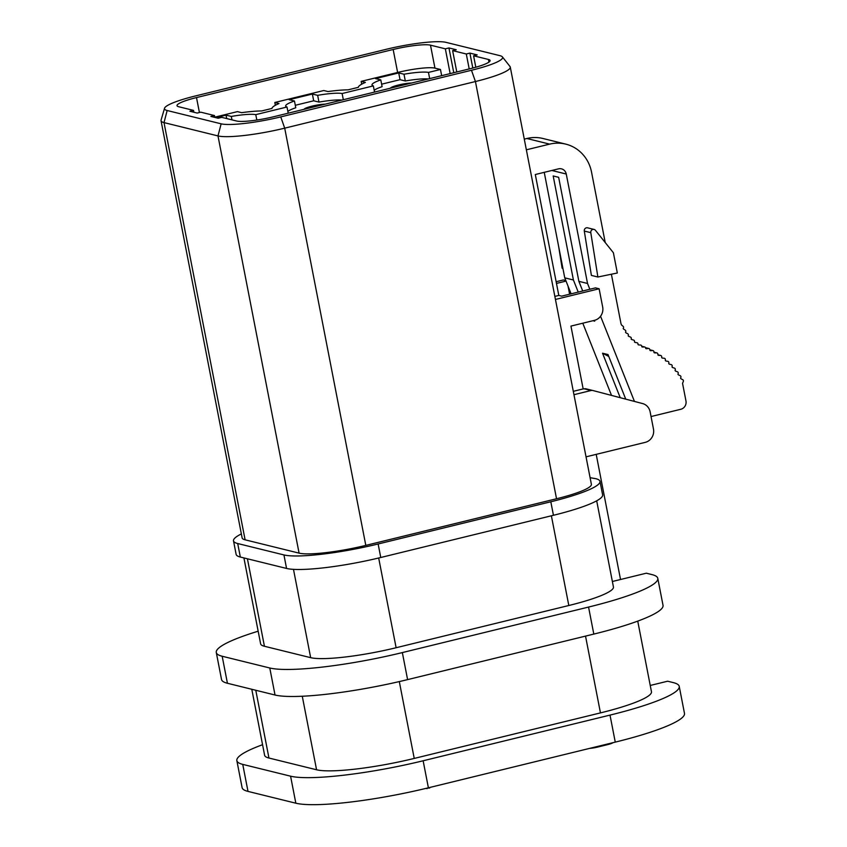 <?xml version="1.0" encoding="UTF-8"?>
<svg xmlns="http://www.w3.org/2000/svg" width="847" height="847" viewBox="0 0 847 847"><rect width="100%" height="100%" fill="white"/><g stroke="black" fill="none" stroke-linecap="round" stroke-linejoin="round"><path stroke-width="1.27" d="M650.242 685.456L667.637 681.21L673.333 682.618A105.78 15.744 169 0 1 679.23 686.377L684.482 713.396A105.78 15.744 169 0 1 615.261 742.12L428.391 787.805A105.78 15.744 169 0 1 295.836 803.2L248.002 791.405A105.78 15.744 169 0 1 242.104 787.646L236.853 760.627A105.78 15.744 169 0 1 262.559 744.714M605.224 242.549L591.534 172.1A37.586 35.383 103.9 0 0 565.732 144.117A37.586 35.383 103.9 0 0 549.639 144.128L526.358 149.813M589.83 289.25L587.532 283.47L566.262 174.027A6.956 6.554 103.9 0 0 558.501 168.849L535.304 174.524L558.808 295.444L554.849 296.408M600.565 316.238L634.456 401.436M651.047 416.544L680.829 409.26A6.956 6.554 103.9 0 0 685.964 400.927L682.544 383.331L683.317 381.468A1.387 1.313 103.9 0 0 682.724 379.689L680.946 378.757A82.826 77.977 103.9 0 0 680.586 378.175L680.861 377.381A1.387 1.313 103.9 0 0 680.173 375.655L678.341 374.829A82.826 77.977 103.9 0 0 677.949 374.268L678.182 373.463A1.387 1.313 103.9 0 0 677.399 371.78L675.514 371.071A82.826 77.977 103.9 0 0 675.091 370.541L675.281 369.716A1.387 1.313 103.9 0 0 674.403 368.096L672.486 367.503A82.826 77.977 103.9 0 0 672.031 367.005L672.179 366.169A1.387 1.313 103.9 0 0 671.205 364.612L669.257 364.136A82.826 77.977 103.9 0 0 668.77 363.67L668.876 362.834A1.387 1.313 103.9 0 0 667.817 361.33L665.837 360.981A82.826 77.977 103.9 0 0 665.329 360.547L665.382 359.7A1.387 1.313 103.9 0 0 664.239 358.27L662.248 358.059A82.826 77.977 103.9 0 0 661.708 357.646L661.719 356.809A1.387 1.313 103.9 0 0 660.501 355.454L658.49 355.359A82.826 77.977 103.9 0 0 657.928 354.988L657.886 354.141A1.387 1.313 103.9 0 0 656.594 352.871L654.583 352.903A82.826 77.977 103.9 0 0 654 352.564L653.916 351.727A1.387 1.313 103.9 0 0 652.55 350.542L650.538 350.69A82.826 77.977 103.9 0 0 649.945 350.393L649.808 349.567A1.387 1.313 103.9 0 0 648.379 348.466L646.367 348.752A47.358 44.584 103.9 0 1 645.732 348.509L645.71 348.202A1.387 1.313 103.9 0 0 644.387 346.963L642.375 347.037A47.358 44.584 103.9 0 1 641.761 346.73L641.772 346.423A1.387 1.313 103.9 0 0 640.576 345.047L638.564 344.909A47.358 44.584 103.9 0 1 637.992 344.538L638.024 344.242A1.387 1.313 103.9 0 0 636.965 342.749L634.985 342.4A47.358 44.584 103.9 0 1 634.445 341.976L634.509 341.68A1.387 1.313 103.9 0 0 633.588 340.071L631.661 339.531A47.358 44.584 103.9 0 1 631.163 339.054L631.248 338.758A1.387 1.313 103.9 0 0 630.496 337.064L628.622 336.323A47.358 44.584 103.9 0 1 628.178 335.793L628.283 335.518A1.387 1.313 103.9 0 0 627.691 333.75L625.912 332.818A47.358 44.584 103.9 0 1 625.51 332.236L625.647 331.971A1.387 1.313 103.9 0 0 625.224 330.139L623.53 329.028A47.358 44.584 103.9 0 1 623.191 328.414L623.36 328.16A1.387 1.313 103.9 0 0 623.096 326.296L621.529 325.015A47.358 44.584 103.9 0 1 621.02 323.819L611.386 274.227M590.793 232.66L584.303 231.062L591.386 275.413L597.876 277.011L617.325 272.999L613.387 252.734L595.42 230.299A2.785 2.626 103.9 0 0 590.793 232.66L597.876 277.011M584.303 231.062A2.785 2.626 -76.1 0 1 587.564 227.822L594.054 229.421M544.24 172.333L564.748 277.848L571.111 293.835M582.789 323.194L611.523 395.411M565.732 144.117L542.959 138.495A37.586 35.383 103.9 0 0 526.866 138.506L524.282 139.141M488.433 59.459A29.783 4.436 169 0 1 490.095 60.508A29.783 4.436 169 0 1 470.604 68.596L273.952 116.674A29.783 4.436 169 0 1 236.62 121.015L221.766 117.352L218.155 118.231L210.871 116.431L214.482 115.552L200.813 112.185L197.203 113.064L189.919 111.264L193.529 110.385L178.675 106.722A29.783 4.436 169 0 1 177.012 105.663A29.783 4.436 169 0 1 196.504 97.574L393.167 49.497A29.783 4.436 169 0 1 430.488 45.166L445.342 48.83L448.952 47.94L456.237 49.74L452.626 50.619L466.295 53.996L469.905 53.107L477.189 54.907L473.589 55.796L488.433 59.459L488.952 62.117M471.483 70.269L280.749 116.897A47.57 7.083 169 0 1 221.141 123.821L167.155 110.512A47.57 7.083 169 0 1 164.54 108.257A47.57 7.083 169 0 1 195.636 95.902L386.359 49.274A47.57 7.083 169 0 1 445.967 42.35L499.952 55.669A47.57 7.083 169 0 1 502.366 56.855A47.57 7.083 169 0 1 471.483 70.269L475.432 81.534L284.708 128.162A53.234 7.919 169 0 1 217.986 135.922L164.011 122.603A53.234 7.919 169 0 1 161.036 120.708A53.234 7.919 169 0 1 161.078 120.083L164.54 108.257M596.203 454.352L620.533 579.507L646.303 573.197L651.883 574.573A105.78 15.744 169 0 1 657.78 578.342A105.78 15.744 169 0 1 588.559 607.066L402.346 652.582A105.78 15.744 169 0 1 269.78 667.987L222.179 656.245A105.78 15.744 169 0 1 216.281 652.486A105.78 15.744 169 0 1 258.166 631.206M620.533 579.507L612.37 581.497M596.69 500.821L613.44 586.992A68.205 10.153 169 0 1 568.813 605.51L396.121 647.733A68.205 10.153 169 0 1 310.658 657.664L264.423 646.261A68.205 10.153 169 0 1 260.622 643.836L243.915 557.929M657.78 578.342L663.032 605.361A105.78 15.744 169 0 1 593.811 634.085L407.598 679.612A105.78 15.744 169 0 1 275.031 695.016L227.43 683.264A105.78 15.744 169 0 1 221.533 679.506L216.281 652.486M637.738 621.116L651.459 691.734A77.945 11.604 169 0 1 600.459 712.899L414.236 758.425A77.945 11.604 169 0 1 316.566 769.775L268.954 758.033A77.945 11.604 169 0 1 264.613 755.259L251.792 689.278M679.23 686.377A105.78 15.744 169 0 1 610.009 715.101L423.14 760.775A105.78 15.744 169 0 1 290.585 776.18L242.75 764.386A105.78 15.744 169 0 1 236.853 760.627M566.04 281.088L556.468 283.427M565.828 280.558L563.371 279.955L556.14 281.723M558.808 295.444L561.656 296.143L595.483 287.874L599.125 288.774L555.441 299.457M599.125 288.774L602.672 307.016A11.138 10.482 103.9 0 1 594.467 320.346L570.942 326.095L583.159 388.921L584.218 388.826A4.171 3.928 -76.1 0 1 586.06 388.837L592.784 390.499M583.159 388.921L573.303 391.325M586.039 456.84L645.266 442.356A11.138 10.482 103.9 0 0 653.471 429.027L650.125 411.833A11.138 10.482 103.9 0 0 642.629 403.574L592.9 390.52A4.171 3.928 103.9 0 0 591.058 390.509L573.959 394.691M569.608 294.195L568.03 286.095M584.017 388.879L583.107 388.635M590.084 477.687L595.812 478.693A75.161 11.191 169 0 1 599.994 481.361A75.161 11.191 169 0 1 550.815 501.773L378.133 543.986A75.161 11.191 169 0 1 283.936 554.933L237.7 543.53A75.161 11.191 169 0 1 233.507 540.852A75.161 11.191 169 0 1 241.363 533.917M599.994 481.361L602.619 494.87A75.161 11.191 169 0 1 553.44 515.283L380.758 557.495A75.161 11.191 169 0 1 286.561 568.443L240.326 557.04A75.161 11.191 169 0 1 236.133 554.372L233.507 540.852M502.366 56.855L510 66.511A53.234 7.919 169 0 1 510.275 67.082L591.375 484.293A53.234 7.919 169 0 1 556.532 498.756L365.809 545.383A53.234 7.919 169 0 1 299.086 553.133L245.101 539.814A53.234 7.919 169 0 1 242.136 537.919L161.036 120.708M510.275 67.082A53.234 7.919 169 0 1 475.432 81.534L556.532 498.756M587.532 283.47L578.872 281.331L582.715 290.997M594.403 320.357L594.71 321.151L592.953 320.706M578.872 281.331L558.649 177.309L553.186 175.964L573.408 279.986L578.226 292.088M573.408 279.986L564.748 277.848M625.742 399.138L608.008 354.554L602.535 353.21L620.237 397.698M214.842 117.415L214.482 115.552M193.889 112.249L193.529 110.385M215.784 117.648L226.033 115.139L231.316 116.441A29.783 4.436 169 0 1 255.773 114.641L286.995 107.008A29.783 4.436 169 0 1 285.661 106.034A29.783 4.436 169 0 1 294.46 101.005L289.176 99.702L312.374 94.038L317.657 95.34A29.783 4.436 169 0 1 342.124 93.53L373.347 85.896A29.783 4.436 169 0 1 372.002 84.933A29.783 4.436 169 0 1 380.801 79.904L375.528 78.602L398.725 72.927L403.998 74.229A29.783 4.436 169 0 1 428.466 72.419L440.472 69.486L441.668 75.679M226.7 118.569L226.033 115.139M231.972 119.872L231.316 116.441M256.832 120.041L255.773 114.641M288.202 113.191L286.995 107.008M287.853 111.391A29.783 4.436 169 0 1 295.772 107.76L294.46 101.005M295.296 105.293L313.686 100.793L312.374 94.038M313.686 100.793L318.97 102.095L317.657 95.34M343.321 99.713L342.124 93.53M318.97 102.095A29.783 4.436 169 0 1 341.881 100.073M374.543 92.079L373.347 85.896M374.194 90.28A29.783 4.436 169 0 1 382.113 86.659L380.801 79.904M381.637 84.181L400.038 79.682L398.725 72.927M400.038 79.682L405.311 80.984L403.998 74.229M429.673 78.612L428.466 72.419M405.311 80.984A29.783 4.436 169 0 1 428.222 78.962M450.159 73.604L445.342 48.83M361.701 84.181L361.161 81.386L397.624 72.471A29.783 4.436 169 0 1 434.956 68.131L440.472 69.486M453.77 72.715L448.952 47.94M456.787 71.984L452.626 50.619M469.206 68.946L466.295 53.996M472.806 68.046L469.905 53.107M475.813 67.241L473.589 55.796M390.414 88.204A12.387 1.842 169 0 1 398.503 84.996A12.387 1.842 169 0 1 411.589 83.027M304.073 109.316A12.387 1.842 169 0 1 312.162 106.108A12.387 1.842 169 0 1 325.248 104.139M214.789 117.161L237.446 111.624L241.66 112.672A43.705 6.501 169 0 1 261.681 110.957L271.982 108.437A43.705 6.501 169 0 1 279.023 103.535L274.809 102.487L323.787 90.523L328.001 91.561A43.705 6.501 169 0 1 348.022 89.856L358.334 87.336A43.705 6.501 169 0 1 365.375 82.424L361.161 81.386M275.36 105.293L274.809 102.487M558.628 246.35L562.122 268.192L562.916 268.393M608.749 356.428L602.535 353.21M432.933 786.694L429.62 787.498M429.725 788.006L426.983 788.144M427.079 788.652L425.988 788.388M612.932 742.692A8.555 1.27 169 0 1 607.532 744.651L597.633 747.075A8.555 1.27 169 0 1 589.597 748.388M591.058 390.509L584.218 388.826M280.749 116.897L284.708 128.162L365.809 545.383M221.141 123.821L217.986 135.922L299.086 553.133M167.155 110.512L164.011 122.603L245.101 539.814M380.758 557.495L378.133 543.986M553.44 515.283L550.815 501.773M286.561 568.443L283.936 554.933M240.326 557.04L237.7 543.53M396.121 647.733L378.683 558.004M568.813 605.51L551.376 515.791M310.658 657.664L293.486 569.353M264.423 646.261L247.419 558.787M407.598 679.612L402.346 652.582M593.811 634.085L588.559 607.066M275.031 695.016L269.78 667.987M227.43 683.264L222.179 656.245M414.236 758.425L399.308 681.57M600.459 712.899L585.531 636.108M316.566 769.775L302.273 696.245M268.954 758.033L255.783 690.263M428.391 787.805L423.14 760.775M615.261 742.12L610.009 715.101M295.836 803.2L290.585 776.18M248.002 791.405L242.75 764.386M549.639 144.128L526.866 138.506M644.387 346.963L641.761 346.317M648.379 348.466L645.615 347.789M652.55 350.542L649.861 349.875M656.594 352.871L653.969 352.225M660.501 355.454L657.928 354.819M566.262 174.027L551.852 170.48M434.956 68.131L430.488 45.166M397.624 72.471L393.167 49.497M199.416 112.524L196.504 97.574M597.633 747.075L597.516 746.461M607.532 744.651L607.405 744.037M592.847 390.509L586.008 388.826M644.726 346.995L641.761 346.264M648.844 348.498L645.573 347.683M652.942 350.573L649.85 349.811M656.912 352.903L653.958 352.183M660.734 355.486L657.918 354.798"/></g></svg>
